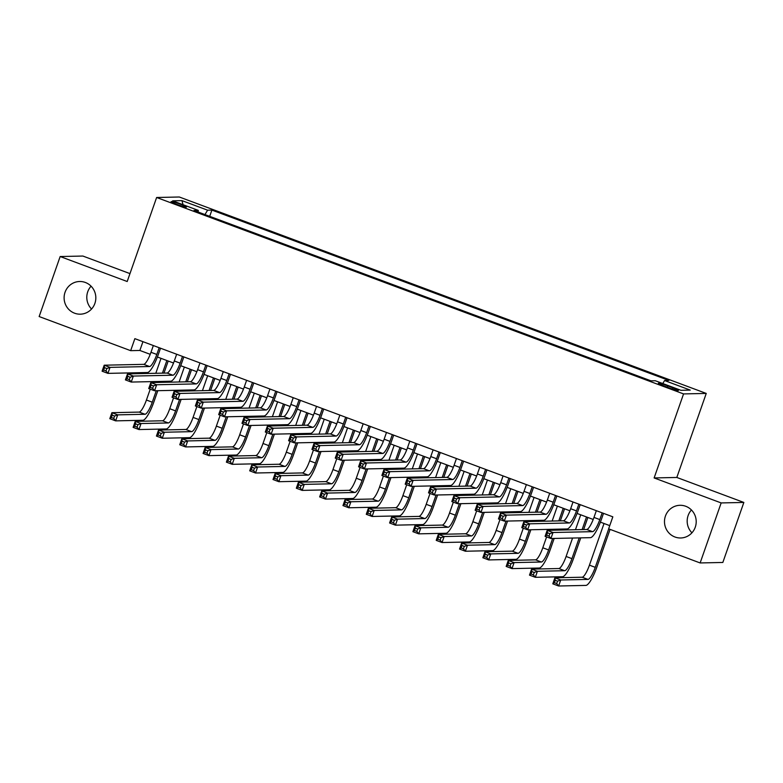 <?xml version="1.0" encoding="UTF-8"?>
<svg xmlns="http://www.w3.org/2000/svg" width="783" height="783" viewBox="0 0 783 783"><rect width="100%" height="100%" fill="white"/><g stroke="black" fill="none" stroke-linecap="round" stroke-linejoin="round"><path stroke-width="1.17" d="M91.562 309.011A16.345 15.866 88.8 0 1 91.063 286.177M94.89 303.403A16.345 15.866 88.8 0 1 80.316 314.179A16.345 15.866 88.8 0 1 65.048 292.274A16.345 15.866 88.8 0 1 79.621 281.498A16.345 15.866 88.8 0 1 94.89 303.403M691.937 532.812A16.345 15.866 88.8 0 1 691.438 509.978M695.265 527.204A16.345 15.866 88.8 0 1 680.691 537.98A16.345 15.866 88.8 0 1 665.423 516.075A16.345 15.866 88.8 0 1 679.987 505.299A16.345 15.866 88.8 0 1 695.265 527.204M176.811 204.412A8.173 0.705 19.3 0 0 186.481 207.074A8.173 0.705 19.3 0 0 180.736 204.334A8.173 0.705 19.3 0 0 171.066 201.671A8.173 0.705 19.3 0 0 176.811 204.412M129.968 273.61L82.861 256.041L60.164 256.53L39.15 316.547L130.663 350.667L139.863 350.461L150.219 354.327M706.246 393.428L179.317 197.003L156.629 197.492L683.559 393.918L706.246 393.428L676.815 477.454L654.128 477.943L721.163 502.931L743.85 502.441L676.815 477.454M743.85 502.441L722.836 562.458L700.139 562.948L721.163 502.931M700.139 562.948L608.626 528.838L612.835 516.829L134.862 338.657L130.663 350.667M672.861 387.8L667.733 385.892A7.918 0.685 19.3 0 0 658.366 383.318A7.918 0.685 19.3 0 0 663.935 385.97L669.064 387.888A7.918 0.685 19.3 0 0 678.43 390.463A7.918 0.685 19.3 0 0 672.861 387.8L672.421 389.063M198.128 212.027L198.285 210.392L193.988 210.48L650.976 380.832L655.263 380.734L680.916 390.296L690.234 390.1L664.581 380.538L668.878 380.44L211.899 210.098L207.603 210.187L204.96 214.571M198.285 210.392L172.632 200.83L181.959 200.624L207.603 210.187M60.164 256.53L127.198 281.518L156.629 197.492M654.128 477.943L683.559 393.918M157.393 356.999L173.542 363.018M180.707 365.69L196.856 371.71M204.03 374.382L220.17 380.401M227.344 383.073L243.484 389.092M250.658 391.764L266.797 397.784M273.972 400.456L290.111 406.475M297.286 409.147L313.435 415.166M320.599 417.838L336.749 423.857M343.923 426.529L360.063 432.549M367.237 435.221L383.376 441.24M390.551 443.912L406.69 449.931M413.864 452.603L430.004 458.623M437.178 461.295L453.328 467.314M460.492 469.986L476.641 476.005M483.816 478.677L499.955 484.697M507.13 487.369L523.269 493.388M530.443 496.06L546.583 502.079M553.757 504.751L569.897 510.77M577.071 513.442L593.22 519.462M600.385 522.134L609.751 525.628M142.937 341.672L139.863 350.461M662.78 383.533L664.581 380.538M209.707 216.343L211.899 210.098M181.959 200.624L183.046 204.706M596.333 510.682L593.974 517.416A12.763 2.858 -69.6 0 1 586.712 529.484L547.19 530.336L553.013 532.509L550.909 538.508L590.431 537.657A19.144 4.287 110.4 0 0 601.344 519.55L603.507 513.354M602.166 512.855L599.807 519.589A12.763 2.858 -69.6 0 1 592.535 531.657L553.013 532.509L549.842 533.673L547.503 532.802L546.671 535.2L549 536.071L549.842 533.673M549 536.071L550.909 538.508L545.085 536.335L547.19 530.336L547.503 532.802M545.085 536.335L546.671 535.2M604.026 523.494L589.433 565.16A12.763 2.858 -69.6 0 1 582.16 577.228L554.902 577.815L560.726 579.988L558.631 585.997L585.89 585.41A19.144 4.287 110.4 0 0 596.793 567.303L610.074 529.377M608.724 528.868L595.256 567.332A12.763 2.858 -69.6 0 1 587.984 579.4L560.726 579.988L557.555 581.162L555.225 580.291L554.384 582.689L556.713 583.56L557.555 581.162M556.713 583.56L558.631 585.997L552.798 583.824L554.902 577.815L555.225 580.291M552.798 583.824L554.384 582.689M573.019 501.991L570.66 508.725A12.763 2.858 -69.6 0 1 563.388 520.793L523.876 521.644L529.7 523.817L527.595 529.817L567.117 528.965A19.144 4.287 110.4 0 0 578.02 510.859L580.193 504.663M578.852 504.164L576.494 510.898A12.763 2.858 -69.6 0 1 569.221 522.966L529.7 523.817L526.528 524.982L524.189 524.111L523.347 526.509L525.687 527.38L526.528 524.982M525.687 527.38L527.595 529.817L521.772 527.644L523.876 521.644L524.189 524.111M521.772 527.644L523.347 526.509M549.705 493.3L547.346 500.034A12.763 2.858 -69.6 0 1 540.074 512.102L500.552 512.953L506.386 515.126L504.281 521.126L543.803 520.274A19.144 4.287 110.4 0 0 554.707 502.167L556.879 495.972M555.529 495.473L553.18 502.206A12.763 2.858 -69.6 0 1 545.908 514.274L506.386 515.126L503.205 516.291L500.875 515.42L500.034 517.817L502.363 518.689L503.205 516.291M502.363 518.689L504.281 521.126L498.458 518.953L500.552 512.953L500.875 515.42M498.458 518.953L500.034 517.817M526.391 484.608L524.033 491.342A12.763 2.858 -69.6 0 1 516.76 503.41L477.239 504.262L483.072 506.435L480.968 512.434L520.489 511.583A19.144 4.287 110.4 0 0 531.393 493.476L533.566 487.28M532.215 486.781L529.856 493.515A12.763 2.858 -69.6 0 1 522.594 505.583L483.072 506.435L479.891 507.599L477.561 506.728L476.72 509.126L479.049 509.997L479.891 507.599M479.049 509.997L480.968 512.434L475.134 510.262L477.239 504.262L477.561 506.728M475.134 510.262L476.72 509.126M503.077 475.917L500.719 482.651A12.763 2.858 -69.6 0 1 493.447 494.719L453.925 495.57L459.758 497.743L457.654 503.743L497.176 502.892A19.144 4.287 110.4 0 0 508.079 484.785L510.252 478.589M508.901 478.09L506.542 484.824A12.763 2.858 -69.6 0 1 499.28 496.892L459.758 497.743L456.577 498.908L454.248 498.037L453.406 500.435L455.735 501.306L456.577 498.908M455.735 501.306L457.654 503.743L451.82 501.57L453.925 495.57L454.248 498.037M451.82 501.57L453.406 500.435M572.569 538.038L566.109 556.468A12.763 2.858 -69.6 0 1 558.847 568.536L531.588 569.124L537.412 571.296L535.308 577.306L562.566 576.719A19.144 4.287 110.4 0 0 573.479 558.612L580.741 537.862M583.648 529.553L587.876 517.475M586.536 516.976L582.121 529.582M579.205 537.901L571.942 558.641A12.763 2.858 -69.6 0 1 564.67 570.709L537.412 571.296L534.241 572.471L531.902 571.6L531.07 573.998L533.399 574.869L534.241 572.471M580.702 514.803L575.476 529.729M533.399 574.869L535.308 577.306L529.484 575.133L531.588 569.124L531.902 571.6M529.484 575.133L531.07 573.998M546.603 536.903L542.795 547.777A12.763 2.858 -69.6 0 1 535.523 559.845L508.275 560.432L514.098 562.605L511.994 568.615L539.252 568.027A19.144 4.287 110.4 0 0 550.155 549.92L554.178 538.44M557.095 530.12L557.427 529.171M560.334 520.861L564.563 508.784M563.222 508.284L558.808 520.891M555.891 529.21L555.558 530.15M552.651 538.469L548.629 549.95A12.763 2.858 -69.6 0 1 541.356 562.018L514.098 562.605L510.927 563.78L508.588 562.908L507.746 565.306L510.085 566.178L510.927 563.78M557.388 506.112L552.162 521.038M549.255 529.347L548.922 530.297M510.085 566.178L511.994 568.615L506.17 566.442L508.275 560.432L508.588 562.908M506.17 566.442L507.746 565.306M523.289 528.212L519.481 539.086A12.763 2.858 -69.6 0 1 512.209 551.154L484.951 551.741L490.784 553.914L488.68 559.923L515.938 559.336A19.144 4.287 110.4 0 0 526.842 541.229L530.864 529.748M533.781 521.429L534.104 520.48M537.021 512.17L541.249 500.092M539.908 499.593L535.484 512.199M532.577 520.519L532.244 521.458M529.328 529.778L525.315 541.259A12.763 2.858 -69.6 0 1 518.043 553.327L490.784 553.914L487.603 555.088L485.274 554.217L484.432 556.615L486.762 557.486L487.603 555.088M534.075 497.42L528.848 512.346M525.931 520.656L525.608 521.605M486.762 557.486L488.68 559.923L482.857 557.75L484.951 551.741L485.274 554.217M482.857 557.75L484.432 556.615M499.975 519.52L496.168 530.394A12.763 2.858 -69.6 0 1 488.895 542.462L461.637 543.05L467.471 545.222L465.366 551.232L492.624 550.645A19.144 4.287 110.4 0 0 503.528 532.538L507.55 521.057M510.457 512.738L510.79 511.788M513.707 503.479L517.935 491.401M516.584 490.902L512.17 503.508M509.263 511.828L508.93 512.767M506.014 521.087L501.991 532.567A12.763 2.858 -69.6 0 1 494.729 544.635L467.471 545.222L464.29 546.397L461.96 545.526L461.118 547.924L463.448 548.795L464.29 546.397M510.761 488.729L505.534 503.655M502.617 511.965L502.285 512.914M463.448 548.795L465.366 551.232L459.533 549.059L461.637 543.05L461.96 545.526M459.533 549.059L461.118 547.924M479.754 467.226L477.405 473.96A12.763 2.858 -69.6 0 1 470.133 486.028L430.611 486.879L436.434 489.052L434.34 495.052L473.862 494.2A19.144 4.287 110.4 0 0 484.765 476.093L486.928 469.898M485.587 469.399L483.228 476.133A12.763 2.858 -69.6 0 1 475.956 488.201L436.434 489.052L433.263 490.217L430.934 489.346L430.092 491.744L432.422 492.615L433.263 490.217M432.422 492.615L434.34 495.052L428.507 492.879L430.611 486.879L430.934 489.346M428.507 492.879L430.092 491.744M476.661 510.829L472.854 521.703A12.763 2.858 -69.6 0 1 465.582 533.771L438.323 534.358L444.157 536.531L442.052 542.541L469.311 541.953A19.144 4.287 110.4 0 0 480.214 523.847L484.237 512.366M487.143 504.046L487.476 503.097M490.393 494.787L494.621 482.71M493.27 482.211L488.856 494.817M485.94 503.136L485.617 504.076M482.7 512.395L478.677 523.876A12.763 2.858 -69.6 0 1 471.405 535.944L444.157 536.531L440.976 537.706L438.646 536.835L437.805 539.233L440.134 540.104L440.976 537.706M487.447 480.038L482.22 494.964M479.304 503.273L478.971 504.223M440.134 540.104L442.052 542.541L436.219 540.368L438.323 534.358L438.646 536.835M436.219 540.368L437.805 539.233M456.44 458.535L454.081 465.268A12.763 2.858 -69.6 0 1 446.819 477.336L407.297 478.188L413.121 480.361L411.016 486.36L450.538 485.509A19.144 4.287 110.4 0 0 461.451 467.402L463.614 461.207M462.273 460.707L459.915 467.441A12.763 2.858 -69.6 0 1 452.643 479.509L413.121 480.361L409.949 481.525L407.61 480.654L406.778 483.052L409.108 483.923L409.949 481.525M409.108 483.923L411.016 486.36L405.193 484.188L407.297 478.188L407.61 480.654M405.193 484.188L406.778 483.052M453.347 502.138L449.54 513.012A12.763 2.858 -69.6 0 1 442.268 525.08L415.01 525.667L420.833 527.84L418.739 533.849L445.997 533.262A19.144 4.287 110.4 0 0 456.9 515.155L460.923 503.675M463.83 495.355L464.162 494.406M467.079 486.096L471.307 474.018M469.957 473.519L465.542 486.126M462.626 494.445L462.293 495.385M459.386 503.704L455.363 515.185A12.763 2.858 -69.6 0 1 448.091 527.253L420.833 527.84L417.662 529.014L415.333 528.143L414.491 530.541L416.82 531.412L417.662 529.014M464.133 471.346L458.907 486.272M455.99 494.582L455.657 495.531M416.82 531.412L418.739 533.849L412.905 531.677L415.01 525.667L415.333 528.143M412.905 531.677L414.491 530.541M433.126 449.843L430.767 456.577A12.763 2.858 -69.6 0 1 423.495 468.645L383.983 469.497L389.807 471.669L387.702 477.669L427.224 476.818A19.144 4.287 110.4 0 0 438.128 458.711L440.3 452.515M438.96 452.016L436.601 458.75A12.763 2.858 -69.6 0 1 429.329 470.818L389.807 471.669L386.636 472.834L384.296 471.963L383.455 474.361L385.794 475.232L386.636 472.834M385.794 475.232L387.702 477.669L381.879 475.496L383.983 469.497L384.296 471.963M381.879 475.496L383.455 474.361M430.033 493.447L426.216 504.321A12.763 2.858 -69.6 0 1 418.954 516.389L391.696 516.976L397.519 519.149L395.415 525.158L422.673 524.571A19.144 4.287 110.4 0 0 433.586 506.464L437.599 494.983M440.516 486.664L440.849 485.714M443.755 477.405L447.984 465.327M446.643 464.828L442.229 477.434M439.312 485.754L438.979 486.693M436.072 495.013L432.05 506.493A12.763 2.858 -69.6 0 1 424.778 518.561L397.519 519.149L394.348 520.323L392.009 519.452L391.177 521.85L393.506 522.721L394.348 520.323M440.809 462.655L435.583 477.581M432.676 485.891L432.343 486.84M393.506 522.721L395.415 525.158L389.591 522.985L391.696 516.976L392.009 519.452M389.591 522.985L391.177 521.85M409.812 441.152L407.454 447.886A12.763 2.858 -69.6 0 1 400.182 459.954L360.66 460.805L366.493 462.978L364.389 468.978L403.911 468.126A19.144 4.287 110.4 0 0 414.814 450.019L416.987 443.824M415.636 443.325L413.287 450.059A12.763 2.858 -69.6 0 1 406.015 462.127L366.493 462.978L363.312 464.143L360.983 463.272L360.141 465.67L362.47 466.541L363.312 464.143M362.47 466.541L364.389 468.978L358.565 466.805L360.66 460.805L360.983 463.272M358.565 466.805L360.141 465.67M406.71 484.755L402.902 495.629A12.763 2.858 -69.6 0 1 395.63 507.697L368.382 508.284L374.205 510.457L372.101 516.467L399.359 515.88A19.144 4.287 110.4 0 0 410.263 497.773L414.285 486.292M417.202 477.973L417.535 477.023M420.442 468.714L424.67 456.636M423.329 456.137L418.915 468.743M415.998 477.062L415.665 478.002M412.758 486.321L408.736 497.802A12.763 2.858 -69.6 0 1 401.464 509.87L374.205 510.457L371.034 511.632L368.695 510.761L367.853 513.159L370.193 514.03L371.034 511.632M417.496 453.964L412.269 468.89M409.362 477.199L409.029 478.149M370.193 514.03L372.101 516.467L366.278 514.294L368.382 508.284L368.695 510.761M366.278 514.294L367.853 513.159M386.499 432.461L384.14 439.194A12.763 2.858 -69.6 0 1 376.868 451.262L337.346 452.114L343.179 454.287L341.075 460.287L380.597 459.435A19.144 4.287 110.4 0 0 391.5 441.328L393.673 435.133M392.322 434.634L389.963 441.367A12.763 2.858 -69.6 0 1 382.701 453.435L343.179 454.287L339.998 455.452L337.669 454.58L336.827 456.978L339.156 457.849L339.998 455.452M339.156 457.849L341.075 460.287L335.241 458.114L337.346 452.114L337.669 454.58M335.241 458.114L336.827 456.978M383.396 476.064L379.589 486.938A12.763 2.858 -69.6 0 1 372.316 499.006L345.058 499.593L350.892 501.766L348.787 507.775L376.046 507.188A19.144 4.287 110.4 0 0 386.949 489.081L390.971 477.601M393.888 469.281L394.211 468.332M397.128 460.022L401.356 447.945M400.015 447.445L395.591 460.052M392.684 468.371L392.352 469.311M389.435 477.63L385.422 489.111A12.763 2.858 -69.6 0 1 378.15 501.179L350.892 501.766L347.711 502.94L345.381 502.069L344.54 504.467L346.869 505.338L347.711 502.94M394.182 445.273L388.955 460.198M386.039 468.508L385.716 469.457M346.869 505.338L348.787 507.775L342.964 505.603L345.058 499.593L345.381 502.069M342.964 505.603L344.54 504.467M363.185 423.769L360.826 430.503A12.763 2.858 -69.6 0 1 353.554 442.571L314.032 443.423L319.865 445.596L317.761 451.595L357.283 450.744A19.144 4.287 110.4 0 0 368.186 432.637L370.359 426.441M369.008 425.942L366.65 432.676A12.763 2.858 -69.6 0 1 359.387 444.744L319.865 445.596L316.684 446.76L314.355 445.889L313.513 448.287L315.843 449.158L316.684 446.76M315.843 449.158L317.761 451.595L311.928 449.422L314.032 443.423L314.355 445.889M311.928 449.422L313.513 448.287M360.082 467.373L356.275 478.247A12.763 2.858 -69.6 0 1 349.003 490.315L321.744 490.902L327.578 493.075L325.474 499.084L352.732 498.497A19.144 4.287 110.4 0 0 363.635 480.39L367.658 468.909M370.565 460.59L370.897 459.641M373.814 451.331L378.042 439.253M376.692 438.754L372.277 451.36M369.37 459.68L369.038 460.619M366.121 468.939L362.098 480.419A12.763 2.858 -69.6 0 1 354.836 492.487L327.578 493.075L324.397 494.249L322.067 493.378L321.226 495.776L323.555 496.647L324.397 494.249M370.868 436.581L365.641 451.507M362.725 459.817L362.392 460.766M323.555 496.647L325.474 499.084L319.64 496.911L321.744 490.902L322.067 493.378M319.64 496.911L321.226 495.776M339.861 415.078L337.512 421.812A12.763 2.858 -69.6 0 1 330.24 433.88L290.718 434.731L296.542 436.904L294.447 442.904L333.969 442.052A19.144 4.287 110.4 0 0 344.872 423.946L347.035 417.75M345.695 417.251L343.336 423.985A12.763 2.858 -69.6 0 1 336.064 436.053L296.542 436.904L293.371 438.069L291.041 437.198L290.199 439.596L292.529 440.467L293.371 438.069M292.529 440.467L294.447 442.904L288.614 440.731L290.718 434.731L291.041 437.198M288.614 440.731L290.199 439.596M336.768 458.681L332.961 469.555A12.763 2.858 -69.6 0 1 325.689 481.623L298.431 482.211L304.264 484.383L302.16 490.393L329.418 489.806A19.144 4.287 110.4 0 0 340.321 471.699L344.344 460.218M347.251 451.899L347.583 450.949M350.5 442.64L354.728 430.562M353.378 430.063L348.964 442.669M346.047 450.988L345.724 451.928M342.807 460.247L338.785 471.728A12.763 2.858 -69.6 0 1 331.512 483.796L304.264 484.383L301.083 485.558L298.754 484.687L297.912 487.085L300.241 487.956L301.083 485.558M347.554 427.89L342.328 442.816M339.411 451.125L339.078 452.075M300.241 487.956L302.16 490.393L296.326 488.22L298.431 482.211L298.754 484.687M296.326 488.22L297.912 487.085M316.547 406.387L314.189 413.121A12.763 2.858 -69.6 0 1 306.926 425.189L267.404 426.04L273.228 428.213L271.124 434.213L310.645 433.361A19.144 4.287 110.4 0 0 321.559 415.254L323.722 409.059M322.381 408.56L320.022 415.293A12.763 2.858 -69.6 0 1 312.75 427.361L273.228 428.213L270.057 429.378L267.717 428.507L266.886 430.904L269.215 431.776L270.057 429.378M269.215 431.776L271.124 434.213L265.3 432.04L267.404 426.04L267.717 428.507M265.3 432.04L266.886 430.904M313.454 449.99L309.647 460.864A12.763 2.858 -69.6 0 1 302.375 472.932L275.117 473.519L280.94 475.692L278.846 481.702L306.104 481.114A19.144 4.287 110.4 0 0 317.007 463.007L321.03 451.527M323.937 443.207L324.27 442.258M327.186 433.948L331.415 421.871M330.064 421.371L325.65 433.978M322.733 442.297L322.4 443.237M319.493 451.556L315.471 463.037A12.763 2.858 -69.6 0 1 308.199 475.105L280.94 475.692L277.769 476.867L275.44 475.995L274.598 478.393L276.928 479.265L277.769 476.867M324.24 419.199L319.014 434.125M316.097 442.434L315.764 443.384M276.928 479.265L278.846 481.702L273.013 479.529L275.117 473.519L275.44 475.995M273.013 479.529L274.598 478.393M293.234 397.695L290.875 404.429A12.763 2.858 -69.6 0 1 283.603 416.497L244.09 417.349L249.914 419.522L247.81 425.521L287.332 424.67A19.144 4.287 110.4 0 0 298.235 406.563L300.408 400.367M299.067 399.868L296.708 406.602A12.763 2.858 -69.6 0 1 289.436 418.67L249.914 419.522L246.743 420.686L244.404 419.815L243.562 422.213L245.901 423.084L246.743 420.686M245.901 423.084L247.81 425.521L241.986 423.349L244.09 417.349L244.404 419.815M241.986 423.349L243.562 422.213M290.141 441.299L286.324 452.173A12.763 2.858 -69.6 0 1 279.061 464.241L251.803 464.828L257.627 467.001L255.522 473.01L282.78 472.423A19.144 4.287 110.4 0 0 293.694 454.316L297.706 442.835M300.623 434.516L300.956 433.567M303.863 425.257L308.091 413.179M306.75 412.68L302.336 425.286M299.419 433.606L299.086 434.545M296.18 442.865L292.157 454.346A12.763 2.858 -69.6 0 1 284.885 466.414L257.627 467.001L254.455 468.175L252.116 467.304L251.284 469.702L253.614 470.573L254.455 468.175M300.917 410.507L295.69 425.433M292.783 433.743L292.451 434.692M253.614 470.573L255.522 473.01L249.699 470.837L251.803 464.828L252.116 467.304M249.699 470.837L251.284 469.702M269.92 389.004L267.561 395.738A12.763 2.858 -69.6 0 1 260.289 407.806L220.767 408.657L226.6 410.83L224.496 416.83L264.018 415.979A19.144 4.287 110.4 0 0 274.921 397.872L277.094 391.676M275.743 391.177L273.394 397.911A12.763 2.858 -69.6 0 1 266.122 409.979L226.6 410.83L223.419 411.995L221.09 411.124L220.248 413.522L222.578 414.393L223.419 411.995M222.578 414.393L224.496 416.83L218.672 414.657L220.767 408.657L221.09 411.124M218.672 414.657L220.248 413.522M266.817 432.608L263.01 443.481A12.763 2.858 -69.6 0 1 255.738 455.549L228.489 456.137L234.313 458.309L232.208 464.319L259.467 463.732A19.144 4.287 110.4 0 0 270.37 445.625L274.393 434.144M277.309 425.825L277.642 424.875M280.549 416.566L284.777 404.488M283.436 403.989L279.022 416.595M276.105 424.915L275.773 425.854M272.866 434.174L268.843 445.654A12.763 2.858 -69.6 0 1 261.571 457.722L234.313 458.309L231.142 459.484L228.802 458.613L227.961 461.011L230.3 461.882L231.142 459.484M277.603 401.816L272.376 416.742M269.469 425.052L269.137 426.001M230.3 461.882L232.208 464.319L226.385 462.146L228.489 456.137L228.802 458.613M226.385 462.146L227.961 461.011M246.606 380.313L244.247 387.047A12.763 2.858 -69.6 0 1 236.975 399.115L197.453 399.966L203.286 402.139L201.182 408.139L240.704 407.287A19.144 4.287 110.4 0 0 251.607 389.18L253.78 382.985M252.429 382.486L250.071 389.22A12.763 2.858 -69.6 0 1 242.808 401.288L203.286 402.139L200.105 403.304L197.776 402.433L196.934 404.831L199.264 405.702L200.105 403.304M199.264 405.702L201.182 408.139L195.349 405.966L197.453 399.966L197.776 402.433M195.349 405.966L196.934 404.831M243.503 423.916L239.696 434.79A12.763 2.858 -69.6 0 1 232.424 446.858L205.166 447.445L210.999 449.618L208.895 455.628L236.153 455.04A19.144 4.287 110.4 0 0 247.056 436.934L251.079 425.453M253.995 417.133L254.318 416.184M257.235 407.874L261.463 395.797M260.122 395.298L255.698 407.904M252.792 416.223L252.459 417.163M249.542 425.482L245.529 436.963A12.763 2.858 -69.6 0 1 238.257 449.031L210.999 449.618L207.818 450.793L205.489 449.922L204.647 452.32L206.976 453.191L207.818 450.793M254.289 393.125L249.063 408.051M246.146 416.36L245.823 417.31M206.976 453.191L208.895 455.628L203.071 453.455L205.166 447.445L205.489 449.922M203.071 453.455L204.647 452.32M223.292 371.622L220.933 378.355A12.763 2.858 -69.6 0 1 213.661 390.423L174.139 391.275L179.973 393.448L177.868 399.447L217.39 398.596A19.144 4.287 110.4 0 0 228.293 380.489L230.466 374.294M229.116 373.794L226.757 380.528A12.763 2.858 -69.6 0 1 219.494 392.596L179.973 393.448L176.792 394.612L174.462 393.741L173.62 396.139L175.95 397.01L176.792 394.612M175.95 397.01L177.868 399.447L172.035 397.275L174.139 391.275L174.462 393.741M172.035 397.275L173.62 396.139M220.189 415.225L216.382 426.099A12.763 2.858 -69.6 0 1 209.11 438.167L181.852 438.754L187.685 440.927L185.581 446.936L212.839 446.349A19.144 4.287 110.4 0 0 223.742 428.242L227.765 416.762M230.672 408.442L231.005 407.493M233.921 399.183L238.149 387.105M236.799 386.606L232.385 399.213M229.478 407.532L229.145 408.472M226.228 416.791L222.206 428.272A12.763 2.858 -69.6 0 1 214.943 440.34L187.685 440.927L184.504 442.101L182.175 441.23L181.333 443.628L183.662 444.499L184.504 442.101M230.975 384.433L225.749 399.359M222.832 407.669L222.499 408.618M183.662 444.499L185.581 446.936L179.747 444.764L181.852 438.754L182.175 441.23M179.747 444.764L181.333 443.628M199.968 362.93L197.619 369.664A12.763 2.858 -69.6 0 1 190.347 381.732L150.825 382.584L156.649 384.756L154.554 390.756L194.076 389.905A19.144 4.287 110.4 0 0 204.98 371.798L207.143 365.602M205.802 365.103L203.443 371.837A12.763 2.858 -69.6 0 1 196.171 383.905L156.649 384.756L153.478 385.921L151.148 385.05L150.307 387.448L152.636 388.319L153.478 385.921M152.636 388.319L154.554 390.756L148.721 388.583L150.825 382.584L151.148 385.05M148.721 388.583L150.307 387.448M196.876 406.534L193.068 417.408A12.763 2.858 -69.6 0 1 185.796 429.476L158.538 430.063L164.371 432.236L162.267 438.245L189.525 437.658A19.144 4.287 110.4 0 0 200.428 419.551L204.451 408.07M207.358 399.751L207.691 398.801M210.607 390.492L214.836 378.414M213.485 377.915L209.071 390.521M206.154 398.841L205.831 399.78M202.914 408.1L198.892 419.58A12.763 2.858 -69.6 0 1 191.62 431.648L164.371 432.236L161.19 433.41L158.861 432.539L158.019 434.937L160.349 435.808L161.19 433.41M207.661 375.742L202.435 390.668M199.518 398.978L199.185 399.927M160.349 435.808L162.267 438.245L156.434 436.072L158.538 430.063L158.861 432.539M156.434 436.072L158.019 434.937M176.655 354.239L174.296 360.973A12.763 2.858 -69.6 0 1 167.033 373.041L127.512 373.892L133.335 376.065L131.231 382.065L170.753 381.213A19.144 4.287 110.4 0 0 181.666 363.106L183.829 356.911M182.488 356.412L180.129 363.146A12.763 2.858 -69.6 0 1 172.857 375.214L133.335 376.065L130.164 377.23L127.825 376.359L126.993 378.757L129.322 379.628L130.164 377.23M129.322 379.628L131.231 382.065L125.407 379.892L127.512 373.892L127.825 376.359M125.407 379.892L126.993 378.757M173.562 397.842L169.754 408.716A12.763 2.858 -69.6 0 1 162.482 420.784L135.224 421.371L141.048 423.544L138.953 429.554L166.211 428.967A19.144 4.287 110.4 0 0 177.115 410.86L181.137 399.379M184.044 391.06L184.377 390.11M187.294 381.801L191.522 369.723M190.171 369.224L185.757 381.83M182.84 390.149L182.508 391.089M179.601 399.408L175.578 410.889A12.763 2.858 -69.6 0 1 168.306 422.957L141.048 423.544L137.877 424.719L135.547 423.848L134.705 426.246L137.035 427.117L137.877 424.719M184.348 367.051L179.121 381.977M176.204 390.286L175.872 391.236M137.035 427.117L138.953 429.554L133.12 427.381L135.224 421.371L135.547 423.848M133.12 427.381L134.705 426.246M153.341 345.548L150.982 352.281A12.763 2.858 -69.6 0 1 143.71 364.349L104.198 365.201L110.021 367.374L107.917 373.374L147.439 372.522A19.144 4.287 110.4 0 0 158.342 354.415L160.515 348.22M159.174 347.721L156.815 354.454A12.763 2.858 -69.6 0 1 149.543 366.522L110.021 367.374L106.85 368.539L104.511 367.667L103.669 370.065L106.008 370.936L106.85 368.539M106.008 370.936L107.917 373.374L102.093 371.201L104.198 365.201L104.511 367.667M102.093 371.201L103.669 370.065M150.248 389.151L146.431 400.025A12.763 2.858 -69.6 0 1 139.168 412.093L111.91 412.69L117.734 414.863L115.63 420.863L142.888 420.275A19.144 4.287 110.4 0 0 153.801 402.168L157.814 390.688M160.73 382.368L161.063 381.419M163.97 373.109L168.198 361.032M166.857 360.532L162.443 373.139M159.526 381.458L159.194 382.398M156.287 390.717L152.264 402.198A12.763 2.858 -69.6 0 1 144.992 414.266L117.734 414.863L114.563 416.027L112.223 415.156L111.392 417.554L113.721 418.425L114.563 416.027M161.024 358.36L155.797 373.285M152.891 381.595L152.558 382.544M113.721 418.425L115.63 420.863L109.806 418.69L111.91 412.69L112.223 415.156M109.806 418.69L111.392 417.554M667.273 387.223L667.733 385.892M599.807 519.589L593.974 517.416M592.535 531.657L586.712 529.484M595.256 567.332L589.433 565.16M587.984 579.4L582.16 577.228M576.494 510.898L570.66 508.725M569.221 522.966L563.388 520.793M553.18 502.206L547.346 500.034M545.908 514.274L540.074 512.102M529.856 493.515L524.033 491.342M522.594 505.583L516.76 503.41M506.542 484.824L500.719 482.651M499.28 496.892L493.447 494.719M571.942 558.641L566.109 556.468M564.67 570.709L558.847 568.536M548.629 549.95L542.795 547.777M541.356 562.018L535.523 559.845M525.315 541.259L519.481 539.086M518.043 553.327L512.209 551.154M501.991 532.567L496.168 530.394M494.729 544.635L488.895 542.462M483.228 476.133L477.405 473.96M475.956 488.201L470.133 486.028M478.677 523.876L472.854 521.703M471.405 535.944L465.582 533.771M459.915 467.441L454.081 465.268M452.643 479.509L446.819 477.336M455.363 515.185L449.54 513.012M448.091 527.253L442.268 525.08M436.601 458.75L430.767 456.577M429.329 470.818L423.495 468.645M432.05 506.493L426.216 504.321M424.778 518.561L418.954 516.389M413.287 450.059L407.454 447.886M406.015 462.127L400.182 459.954M408.736 497.802L402.902 495.629M401.464 509.87L395.63 507.697M389.963 441.367L384.14 439.194M382.701 453.435L376.868 451.262M385.422 489.111L379.589 486.938M378.15 501.179L372.316 499.006M366.65 432.676L360.826 430.503M359.387 444.744L353.554 442.571M362.098 480.419L356.275 478.247M354.836 492.487L349.003 490.315M343.336 423.985L337.512 421.812M336.064 436.053L330.24 433.88M338.785 471.728L332.961 469.555M331.512 483.796L325.689 481.623M320.022 415.293L314.189 413.121M312.75 427.361L306.926 425.189M315.471 463.037L309.647 460.864M308.199 475.105L302.375 472.932M296.708 406.602L290.875 404.429M289.436 418.67L283.603 416.497M292.157 454.346L286.324 452.173M284.885 466.414L279.061 464.241M273.394 397.911L267.561 395.738M266.122 409.979L260.289 407.806M268.843 445.654L263.01 443.481M261.571 457.722L255.738 455.549M250.071 389.22L244.247 387.047M242.808 401.288L236.975 399.115M245.529 436.963L239.696 434.79M238.257 449.031L232.424 446.858M226.757 380.528L220.933 378.355M219.494 392.596L213.661 390.423M222.206 428.272L216.382 426.099M214.943 440.34L209.11 438.167M203.443 371.837L197.619 369.664M196.171 383.905L190.347 381.732M198.892 419.58L193.068 417.408M191.62 431.648L185.796 429.476M180.129 363.146L174.296 360.973M172.857 375.214L167.033 373.041M175.578 410.889L169.754 408.716M168.306 422.957L162.482 420.784M156.815 354.454L150.982 352.281M149.543 366.522L143.71 364.349M152.264 402.198L146.431 400.025M144.992 414.266L139.168 412.093"/></g></svg>
